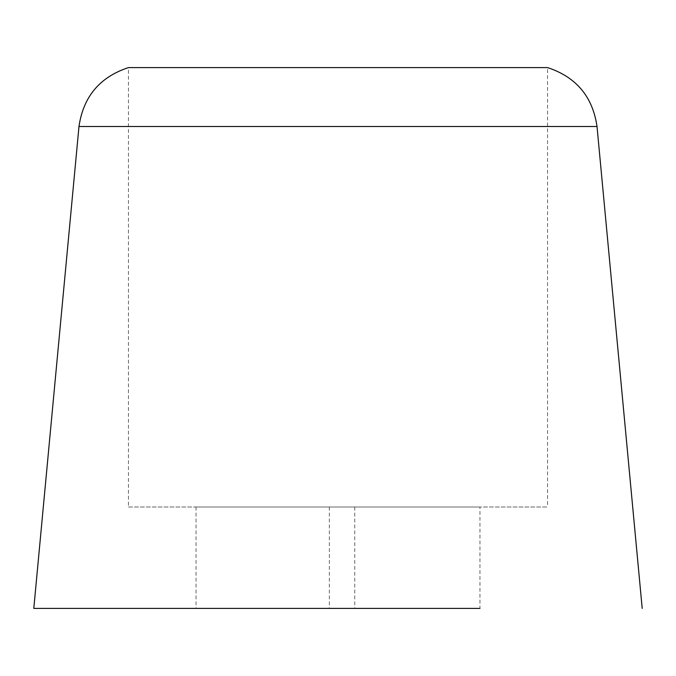 <?xml version="1.0" encoding="UTF-8"?>
<svg xmlns="http://www.w3.org/2000/svg" width="676" height="676" viewBox="0 0 676 676"><rect width="100%" height="100%" fill="white"/><g stroke="black" fill="none" stroke-linecap="round" stroke-linejoin="round"><path stroke-width="0.51" stroke-dasharray="3.38 2.54" d="M196.04 507L479.96 507L196.04 507L196.04 608.4L479.96 608.4L196.04 608.4L479.96 608.4L479.96 507M33.8 608.4L140.439 608.4M128.44 507L547.56 507L128.44 507L128.44 67.6L303.921 67.6M383.85 67.6L547.56 67.6L547.56 507M329.33 507L329.33 608.4M354.756 507L354.756 608.4M78.982 126.496L597.018 126.496"/><path stroke-width="1.01" d="M479.96 608.4L33.8 608.4L78.982 126.496C83.325 96.66 99.811 77.03 128.44 67.6L383.85 67.6M140.439 608.4L196.04 608.4M78.982 126.496L597.018 126.496C592.675 96.66 576.189 77.03 547.56 67.6L303.921 67.6M597.018 126.496L642.2 608.4"/></g></svg>

